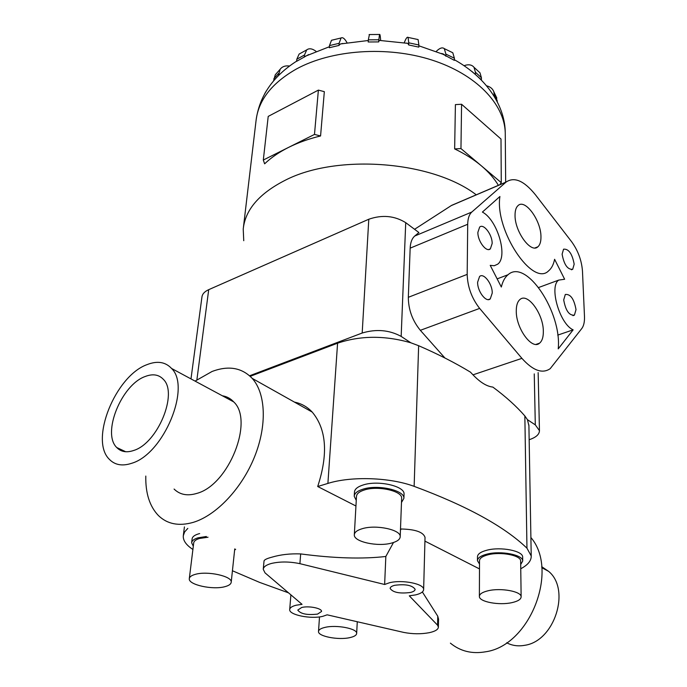 <?xml version="1.0" encoding="UTF-8"?>
<svg xmlns="http://www.w3.org/2000/svg" width="687" height="687" viewBox="0 0 687 687"><rect width="100%" height="100%" fill="white"/><g stroke="black" fill="none" stroke-linecap="round" stroke-linejoin="round"><path stroke-width="1.03" d="M384.634 584.482L299.91 563.666C289.45 561.511 279.901 561.451 271.288 563.486C266.17 564.92 263.49 566.869 263.258 569.325L265.027 572.864L302.04 604.337L296.191 605.213C292.035 606.269 289.862 607.712 289.699 609.549C288.823 614.925 310.962 619.373 322.873 616.308L327.132 614.822L403.664 632.401C412.561 634.118 421.097 634.213 429.281 632.684C435.197 631.379 438.229 629.515 438.383 627.094L437.576 625.196L409.289 595.827L415.575 594.899C420.813 593.628 423.501 591.833 423.639 589.506C424.343 583.821 402.127 579.399 389.409 582.782L384.634 584.482L385.836 556.47C362.435 559.184 334.045 558.333 300.674 553.92C290.154 553.516 280.554 554.607 271.854 557.191C266.754 558.531 264.143 559.836 264.023 561.099L263.276 569.076M394.793 585.281C405.562 583.924 412.346 585.264 415.128 589.291C415.051 590.665 413.462 591.73 410.362 592.486C399.636 593.817 392.887 592.469 390.13 588.433C390.207 587.093 391.762 586.045 394.793 585.281M301.679 607.497C308.755 605.608 322.1 608.304 321.542 611.473L317.557 614.101C307.158 615.277 300.562 613.938 297.78 610.082L301.679 607.497M393.488 542.507L385.836 556.47M195.082 381.105L212.034 371.495C228.436 365.321 241.833 367.622 252.223 378.4C265.749 393.376 267.252 425.244 254.551 456.812C241.893 488.371 216.396 515.413 193.202 522.378C178.903 526.431 167.302 524.155 158.405 515.542C149.654 506.396 145.446 493.24 145.79 476.065M133.733 450.457C126.631 452.879 120.964 451.9 116.747 447.529C101.719 433.231 121.522 384.737 145.172 376.51C152.763 373.573 158.826 374.527 163.377 379.37C178.199 393.282 157.735 443.27 133.733 450.457M541.691 566.672L548.578 571.326C570.914 589.394 554.735 641.186 524.748 645.299C518.213 646.501 512.184 645.66 506.671 642.783M222.356 395.781C226.804 396.485 230.592 398.52 233.7 401.886C254.216 420.504 228.831 485.074 196.826 493.403C187.474 496.212 179.9 494.769 174.077 489.05M147.001 364.651C115.562 375.823 89.276 440.178 109.37 459.345C114.927 465.073 122.389 466.379 131.758 463.27C163.824 453.935 191.287 386.936 171.552 368.447C165.412 361.877 157.229 360.606 147.001 364.651M450.397 643.144C460.307 651.276 472.038 654.161 485.58 651.791C530.081 645.668 559.115 570.15 530.896 537.526M401.629 498.556L401.637 498.255C402.505 491.033 378.202 485.469 364.574 489.908C359.353 491.531 356.665 493.704 356.484 496.435L354.337 534.546M391.676 543.048C397.206 541.528 400.049 539.407 400.212 536.693C401.079 529.806 376.356 524.421 362.513 528.621C357.223 530.149 354.483 532.21 354.32 534.812C353.522 541.794 377.798 547.058 391.676 543.048M354.252 495.988L354.466 492.115C354.664 489.11 357.618 486.705 363.329 484.919C378.297 479.99 405.004 486.138 404.05 494.116L404.033 494.451M401.483 502.498L403.896 498.315C404.858 490.372 378.099 484.249 363.105 489.144C357.377 490.922 354.423 493.309 354.226 496.306L356.261 500.376M208.032 537.225L199.513 538.471C195.872 539.587 193.94 541.081 193.708 542.962L189.32 578.48M225.096 586.621C228.951 585.573 230.987 584.113 231.21 582.25C232.575 576.23 207.328 570.648 195.16 574.401C191.475 575.44 189.518 576.865 189.303 578.652C188.032 584.766 212.893 590.21 225.096 586.621M191.664 542.558L192.12 538.857C192.377 536.779 194.507 535.121 198.491 533.893L199.668 533.576M234.619 550.072L235.65 549.299M206.366 536.495L198.011 537.818C194.017 539.046 191.896 540.686 191.639 542.756L193.305 546.242M520.66 561.253L520.652 561.021C521.055 555.379 500.737 551.412 488.148 554.761C482.48 556.238 479.603 558.239 479.517 560.764L479.38 596.222M512.073 602.602C518.024 601.228 521.038 599.304 521.132 596.814C521.545 591.447 500.917 587.608 488.139 590.76C482.386 592.142 479.466 594.04 479.38 596.436C479.019 601.855 499.286 605.616 512.073 602.602M477.465 560.48L477.482 556.822C477.577 554.031 480.728 551.824 486.954 550.193C500.763 546.474 523.099 550.862 522.661 557.097L522.67 557.355M520.703 564.508L522.721 561.013C523.159 554.804 500.789 550.442 486.946 554.134C480.72 555.749 477.559 557.947 477.465 560.721L479.5 564.01M349.958 637.596C354.269 636.617 356.501 635.235 356.656 633.431C357.489 628.605 336.407 624.535 324.977 627.394C320.812 628.373 318.656 629.739 318.51 631.473C317.746 636.36 338.511 640.344 349.958 637.596M243.748 240.708L243.224 229.037C245.259 209.75 259.257 193.485 285.225 180.252C336.965 153.502 432.312 160.964 476.254 194.816M288.523 147.422C279.034 152.205 271.064 157.666 264.624 163.824L263.31 160.037L314.483 134.429L320.571 135.957C308.738 138.834 298.055 142.656 288.523 147.422M308.643 54.582L296.604 61.332L296.818 59.219L304.461 55.029L306.728 49.885C309.176 48.047 312.276 48.537 316.046 51.336M279.669 74.359L278.467 75.407L280.15 69.284C282.202 66.553 285.311 65.463 289.493 66.029M516.272 311.013C516.263 305.432 517.5 301.593 519.982 299.489C527.668 292.361 543.408 314.019 543.331 331.211C543.426 336.999 542.172 340.984 539.57 343.174C532.073 350.353 515.963 328.386 516.272 311.013M515.044 215.254C515.035 210.557 516.057 207.311 518.118 205.516C525.203 198.629 541.073 220.553 540.961 236.697C541.038 241.584 540.008 244.958 537.852 246.822C530.948 253.769 514.726 231.562 515.044 215.254M563.701 299.91L565.298 294.474C570.511 293.916 574.083 298.965 576.015 309.614L574.409 315.144C569.197 315.694 565.624 310.61 563.701 299.91M562.103 254.199L563.563 249.175C568.681 248.72 572.219 253.726 574.177 264.186L572.7 269.295C567.582 269.742 564.053 264.71 562.103 254.199M477.628 282.177L479.586 276.475C483.751 272.49 492.51 284.075 492.236 293.074L490.26 298.897C486.156 302.89 477.285 291.228 477.628 282.177M477.886 232.3L479.663 227.079C483.648 223.181 492.433 234.834 492.15 243.542L490.363 248.866C486.439 252.79 477.542 241.051 477.886 232.3M249.596 375.772L362.186 333.023C376.27 328.815 389.263 329.949 401.165 336.407L410.843 342.787C384.952 335.35 360.529 335.488 337.583 343.182L250.205 376.33M528.913 425.751L527.427 419.671L535.302 424.867L539.45 430.629C539.389 434.424 535.963 437.464 529.162 439.723M564.637 279.248L558.746 280.09C548.827 286.256 559.673 324.041 573.147 329.846L558.222 348.876C562.078 312.499 526.148 258.123 508.054 274.723C504.919 277.29 502.678 281.395 501.33 287.029L490.217 265.354L494.254 265.732L497.628 264.22C508.328 256.818 497.431 219.849 482.394 212.077L499.913 196.499C494.563 230.257 532.734 287.329 548.612 270.841C551.541 268.437 553.533 264.581 554.598 259.282L564.637 279.248M557.75 335.11L573.147 329.846M444.91 357.996L420.341 330.318C412.398 320.589 408.396 309.579 408.327 297.308L410.165 248.153C410.44 242.477 411.968 238.441 414.759 236.019L418.907 232.55L405.725 222.657C394.484 215.727 382.17 214.584 368.79 219.239L208.711 289.665C204.597 291.537 202.347 293.976 201.944 296.999L190.986 378.898M479.646 308.403C471.729 298.261 467.572 286.926 467.186 274.388L467.701 224.271C467.813 218.5 469.187 214.421 471.814 212.034L506.173 182.003C514.374 176.533 524.147 180.81 535.491 194.85L571.618 241.721C578.025 250.6 581.64 260.373 582.473 271.056L584.474 316.278C584.689 321.739 583.804 325.81 581.829 328.48L550.193 368.679C542.335 374.046 532.906 370.602 521.914 358.356L479.646 308.403L420.341 330.318M527.427 419.671L524.851 415.944C516.418 406.257 505.752 396.639 492.854 387.082C486.757 386.412 480.136 382.333 472.991 374.827L470.423 372.122C455.215 362.891 437.954 354.08 418.641 345.707L410.843 342.787M414.57 229.295L451.617 205.37L460.762 201.454M498.393 185.335C494.314 178.517 488.672 172.042 481.458 165.902L501.27 182.665L501.003 139.04L461.578 104.261L455.404 104.613L454.648 148.907L460.96 148.581L481.458 165.902C473.944 159.564 465.013 153.897 454.648 148.907M461.578 104.261L460.96 148.581M501.27 182.665L499.75 184.76M320.571 135.957L324.333 91.663L318.382 90.109L268.213 116.395L263.31 160.037M318.382 90.109L314.483 134.429M464.103 65.677C468.534 64.123 471.832 64.664 474.004 67.3L475.413 72.221L481.415 77.734L481.407 79.847L471.892 71.414M436.331 51.353L436.786 50.907C439.946 47.918 442.454 47.163 444.309 48.64L445.889 54.118L454.399 58.232L454.365 60.362L441.518 53.457M404.274 42.723L404.841 41.323C406.206 38.025 407.288 36.72 408.069 37.407L408.756 42.817L418.872 44.981L418.795 47.12L408.671 44.956L407.855 43.35L406.455 43.101M379.756 40.404L379.181 40.396L378.709 41.907L368.198 41.984L368.335 39.846L378.838 39.769L379.533 34.47C379.902 33.972 380.229 35.441 380.529 38.85L380.658 40.43M342.856 43.47L340.434 43.959L338.949 45.436L329.313 47.729L329.485 45.6L339.12 43.307L341.07 37.974C342.615 37.115 344.41 38.369 346.446 41.744L347.012 42.706M497.311 102.011L496.031 96.395M486.636 85.823C490.303 86.76 492.708 88.752 493.859 91.818L494.348 96.652M481.415 77.734L479.981 72.813L478.358 71.319M475.413 72.221L475.404 74.333M454.399 58.232L452.785 52.744L451.29 52.023M445.889 54.118L445.837 56.248M418.872 44.981L418.117 39.571L417.404 39.417M408.756 42.817L408.671 44.947M378.709 41.907L378.838 39.769M369.417 34.548L368.335 39.846M338.949 45.436L339.12 43.307M332.688 39.992L331.495 40.275L329.485 45.6M304.255 57.15L304.461 55.029M300.717 53.191L299.111 54.075L296.818 59.219M276.38 73.535L275.264 74.806L273.572 80.877M264.667 93.75L266.453 90.701M294.448 402.11C301.327 403.484 307.252 406.807 312.224 412.088C326.523 429.22 328.343 454.03 317.695 486.516L327.897 483.416C351.177 476.031 390.036 477.345 414.141 486.353C466.722 505.847 504.335 526.457 526.963 548.192L531.223 555.963C531.36 560.729 527.874 564.997 520.755 568.75M424.927 541.124L479.483 568.913M438.546 619.227L437.756 616.187L422.368 591.962M400.504 528.689L401.105 528.999L400.452 530.244M317.695 486.516L355.943 506.001M437.756 616.187L437.576 625.196M425.021 537.577L425.03 537.346C423.235 532.073 415.257 529.291 401.105 528.999M299.91 563.666L300.674 553.92M192.901 549.463C186.194 545.074 182.982 540.532 183.283 535.843L184.597 531.987L187.809 528.389M288.531 592.847L259.617 582.396L232.429 570.76M243.447 227.148L256.011 120.964C258.218 100.448 271.683 83.127 296.398 69.001C331.727 49.679 387.142 45.728 431.608 59.949C476.134 74.162 504.473 104.055 505.254 132.72L505.271 135.21M408.327 297.308L467.186 274.388M472.991 374.836L521.914 358.356M410.165 248.153L467.701 224.271M414.759 236.019L471.814 212.034M451.307 205.576L505.993 182.158M535.302 424.867L534.254 373.891M401.165 336.407L405.725 222.657M494.348 94.763L497.311 100.989M442.522 53.672L444.077 54.419M273.804 78.825L278.69 73.311M196.894 379.791L208.711 289.665M362.186 333.023L368.79 219.239M418.641 345.707L414.141 486.353M524.851 415.944L526.963 548.192M337.583 343.182L327.897 483.416M289.716 609.378L290.893 594.848M116.747 447.529L125.73 451.745M548.578 571.326L541.785 567.677M401.637 498.255L400.212 536.693M404.05 494.116L403.896 498.315M234.748 548.904L231.21 582.25M520.652 561.021L521.132 596.814M522.661 557.097L522.721 561.013M357.274 621.744L356.656 633.431M256.011 120.964C259.145 96.455 272.679 76.523 296.621 61.16M488.697 249.536L490.363 248.866M488.38 299.601L490.26 298.897M571.404 269.776L572.7 269.295M572.967 315.651L574.409 315.144M535.044 247.913L537.852 246.822M536.066 344.376L539.57 343.174M538.694 287.492L558.746 280.09M497.148 278.879L508.054 274.723M451.617 205.37L506.173 182.003M454.373 59.726C488.551 78.859 505.125 107.687 505.254 132.72L505.666 182.218M444.575 54.805L418.838 45.789M407.855 43.35L379.181 40.396M368.292 40.499L340.434 43.959M329.391 46.725L305.226 56.274M493.859 91.818L496.821 98.052M474.004 67.3L479.981 72.813M444.309 48.64L452.785 52.744M408.069 37.407L418.117 39.571M369.099 34.548L379.533 34.47M331.495 40.275L341.07 37.974M299.111 54.075L306.728 49.885M275.264 74.806L280.15 69.284M539.45 430.629L538.153 372.612M319.507 616.9L318.519 631.327M171.552 368.447L233.7 401.886M252.223 378.4L312.224 412.088M438.546 618.927L438.383 627.094M423.639 589.506L425.03 537.346M184.425 526.912L183.352 535.276M528.896 424.927L531.223 555.963"/></g></svg>
